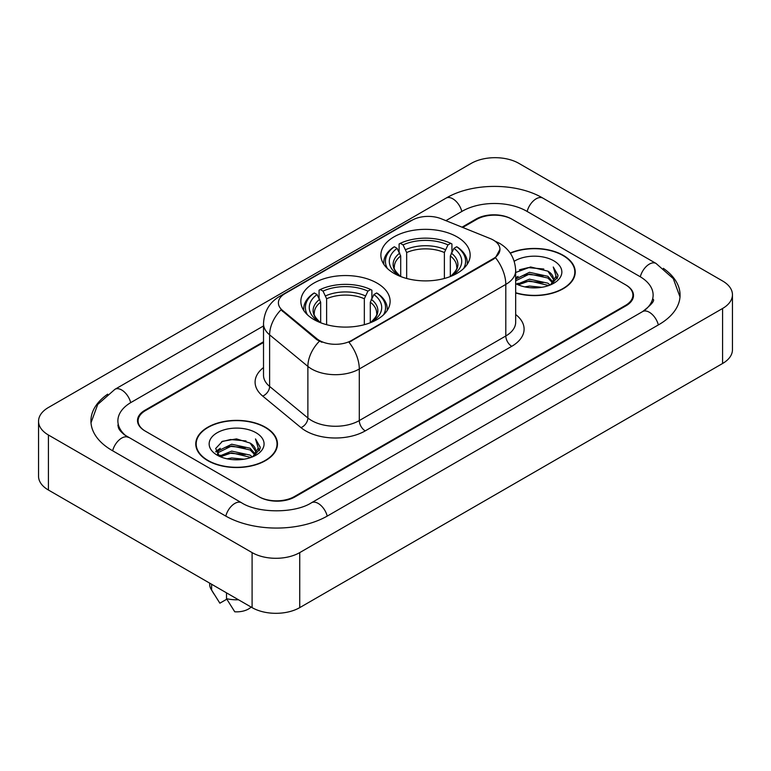 <?xml version="1.0" encoding="UTF-8"?>
<svg xmlns="http://www.w3.org/2000/svg" width="771" height="771" viewBox="0 0 771 771"><rect width="100%" height="100%" fill="white"/><g stroke="black" fill="none" stroke-linecap="round" stroke-linejoin="round"><path stroke-width="1.16" d="M377.048 283.102A44.641 25.771 0 0 0 328.398 277.512A44.641 25.771 0 0 0 300.844 301.326A44.641 25.771 0 0 0 313.913 319.551A44.641 25.771 0 0 0 362.563 325.14A44.641 25.771 0 0 0 390.116 301.326A44.641 25.771 0 0 0 377.048 283.102M457.087 236.89A44.641 25.771 0 0 0 408.437 231.3A44.641 25.771 0 0 0 380.884 255.114A44.641 25.771 0 0 0 393.952 273.339A44.641 25.771 0 0 0 442.602 278.929A44.641 25.771 0 0 0 470.156 255.114A44.641 25.771 0 0 0 457.087 236.89M493.295 240.051A22.745 13.126 0 0 0 490.26 238.586L441.214 218.762A22.745 13.126 0 0 0 412.1 220.227L285.058 293.578A22.745 13.126 0 0 0 278.398 302.858A22.745 13.126 0 0 0 282.504 310.385L316.842 338.7A22.745 13.126 0 0 0 351.557 340.454L493.295 258.622A22.745 13.126 0 0 0 499.955 249.341A22.745 13.126 0 0 0 493.295 240.051M263.518 342.459L145.488 410.596A25.27 14.591 0 0 0 138.096 420.918A25.27 14.591 0 0 0 145.488 431.23L258.651 496.563A25.27 14.591 0 0 0 294.377 496.563L625.512 305.383A25.27 14.591 0 0 0 632.904 295.071A25.27 14.591 0 0 0 625.512 284.759L512.349 219.427A25.27 14.591 0 0 0 476.623 219.427L462.716 227.455M644.72 310.279A45.479 26.262 0 0 0 653.124 295.071A45.479 26.262 0 0 0 639.805 276.5L526.641 211.177A45.479 26.262 0 0 0 462.33 211.177L445.908 220.651M263.518 325.95L131.195 402.346A45.479 26.262 0 0 0 117.876 420.918A45.479 26.262 0 0 0 126.28 436.116M252.098 552.605A33.693 19.448 0 0 0 299.736 552.605L722.581 308.477A33.693 19.448 0 0 0 732.45 294.724A33.693 19.448 0 0 0 722.581 280.972L518.902 163.375A33.693 19.448 0 0 0 471.264 163.375L48.419 407.502A33.693 19.448 0 0 0 38.55 421.255A33.693 19.448 0 0 0 48.419 435.008L252.098 552.605L252.098 607.625A33.693 19.448 0 0 0 299.736 607.625L722.581 363.498A33.693 19.448 0 0 0 732.45 349.745L732.45 294.724M38.55 421.255L38.55 476.276A33.693 19.448 0 0 0 48.419 490.028L252.098 607.625M107.68 394.174A72.435 41.817 0 0 0 90.93 420.918A72.435 41.817 0 0 0 112.142 450.486L225.296 515.818A72.435 41.817 0 0 0 327.733 515.818L658.858 324.639A72.435 41.817 0 0 0 680.07 295.071A72.435 41.817 0 0 0 663.32 268.327M515.674 292.99A40.853 23.583 0 0 0 575.233 272.028A40.853 23.583 0 0 0 563.273 255.355A40.853 23.583 0 0 0 510.171 253.042M265.494 427.279A40.853 23.583 0 0 0 220.978 422.161A40.853 23.583 0 0 0 195.767 443.951A40.853 23.583 0 0 0 207.727 460.624A40.853 23.583 0 0 0 252.242 465.742A40.853 23.583 0 0 0 277.464 443.951A40.853 23.583 0 0 0 265.494 427.279M196.181 446.072A40.853 23.583 0 0 0 196.046 446.708M499.955 249.341L495.502 257.697L493.295 259.297L348.993 342.285A29.481 17.02 60 0 1 359.296 368.991A33.693 19.448 180 0 1 311.648 368.991A33.693 19.448 180 0 1 307.88 366.398L269.619 334.845A33.693 19.448 180 0 1 263.518 323.695L263.518 375.265A33.693 19.448 0 0 0 269.619 386.425L307.88 417.978A33.693 19.448 0 0 0 311.648 420.571A33.693 19.448 0 0 0 359.296 420.571L505.805 335.983A33.693 19.448 0 0 0 515.674 322.23L515.674 270.66A33.693 19.448 180 0 1 505.805 284.412A29.481 17.02 -120 0 0 495.502 257.697M321.95 342.285L316.842 339.703L280.981 309.836A29.481 19.718 129.5 0 0 269.619 334.845L269.619 386.425A8.423 5.638 -50.5 0 1 262.718 396.092A42.116 24.315 180 0 1 263.518 367.555M263.518 341.765L144.9 410.259A25.27 14.591 0 0 0 137.498 420.571A25.27 14.591 0 0 0 144.9 430.883L259.239 496.9A25.27 14.591 0 0 0 294.975 496.9L626.1 305.73A25.27 14.591 0 0 0 633.502 295.418A25.27 14.591 0 0 0 626.1 285.097L511.761 219.08A25.27 14.591 0 0 0 476.025 219.08L462.022 227.166M277.184 446.708A40.853 23.583 0 0 0 277.04 446.072M574.954 274.784A40.853 23.583 0 0 0 574.819 274.158M524.81 286.889L529.465 286.06L541.84 287.294M530.255 287.708L536.317 287.853M517.062 284.268L529.465 279.179L547.853 283.169L550.176 285M518.247 284.856L529.465 280.895L548.779 285.54M515.674 279.69L516.001 278.929L529.465 272.308L547.853 276.297L552.768 281.772M515.674 281.405L516.001 280.654L529.465 274.023L547.853 278.013L552.325 282.591M553.038 282.494L553.25 283.304M550.282 284.962A19.044 10.996 0 0 0 553.424 278.909A19.044 10.996 0 0 0 547.853 271.141L553.414 279.324M552.865 282.697L557.799 276.885L557.982 275.189L553.27 267.007L556.026 276.153L550.581 284.836M515.674 292.72A40.429 23.342 0 0 0 574.819 272.028A40.429 23.342 0 0 0 562.975 255.529A40.429 23.342 0 0 0 510.335 253.274M515.674 283.632A27.457 15.854 0 0 0 553.809 283.246A27.457 15.854 0 0 0 553.809 260.82A27.457 15.854 0 0 0 514.209 261.273M547.853 271.141L530.583 266.968L515.674 272.5M553.27 267.007L557.982 275.517M519.461 269.763L528.28 267.614L543.806 269.021M555.92 276.741L557.096 278.755M515.674 278.63L516.493 278.109M522.593 275.575L528.28 274.486L543.237 275.729M522.593 282.446L528.28 281.367L543.237 282.61M556.036 276.047L557.279 278.35M515.674 277.772L518.093 276.384M516.724 283.988L518.093 283.265M227.04 458.812L231.685 457.974L244.06 459.208M232.476 459.622L238.547 459.767M219.292 456.181L231.685 451.102L250.074 455.092L252.406 456.924M220.467 456.779L231.685 452.818L250.999 457.454M217.75 454.765L218.222 450.852L231.685 444.221L250.074 448.211L254.999 453.695M217.644 454.273L218.222 452.567L231.685 445.946L250.074 449.936L254.555 454.505M255.259 454.418L255.48 455.227M252.502 456.885A19.044 10.996 0 0 0 255.654 450.833A19.044 10.996 0 0 0 250.074 443.055L255.635 451.247M255.085 454.611L260.029 448.809L260.212 447.103L255.49 438.93L258.246 448.076L252.811 456.76M208.025 460.46A40.429 23.342 0 0 0 252.078 465.52A40.429 23.342 0 0 0 277.04 443.951A40.429 23.342 0 0 0 265.195 427.452A40.429 23.342 0 0 0 221.142 422.392A40.429 23.342 0 0 0 196.181 443.951A40.429 23.342 0 0 0 208.025 460.46M256.03 432.743A27.457 15.854 0 0 0 217.191 432.743A27.457 15.854 0 0 0 217.191 455.16A27.457 15.854 0 0 0 256.03 455.16A27.457 15.854 0 0 0 256.03 432.743M250.074 443.055L236.504 438.892L222.453 441.311L215.668 448.51L219.523 456.365M209.664 583.117L209.664 584.245A26.956 15.565 0 0 0 211.138 589.323A26.956 15.565 0 0 0 211.62 590.075L219.87 603.192L226.809 599.183M211.62 590.075L211.62 584.254M226.51 592.851L226.51 598.672L234.76 611.788A16.846 9.724 0 0 0 251.124 607.056M226.51 598.672A26.956 15.565 0 0 0 238.49 599.761M255.49 438.93L260.203 447.44M221.682 441.687L230.5 439.528L246.026 440.945M258.15 448.655L259.316 450.678M216.015 452.037L218.723 450.023M224.814 447.488L230.5 446.409L245.457 447.652M224.814 454.37L230.5 453.281L245.457 454.524M258.266 447.961L259.509 450.274M215.793 451.382L220.313 448.308M218.945 455.912L220.313 455.189M400.708 276.538L400.708 255.972L397.104 248.339A36.218 20.913 0 0 0 397.104 274.274L396.429 274.659M399.108 251.789L399.108 243.993L400.303 243.308A40.092 23.149 0 0 1 450.736 243.308L447.98 244.899A36.218 20.913 0 0 0 403.06 244.899L406.664 252.531L406.664 278.476M444.375 278.476L444.375 252.531L447.98 244.899M387.466 268.587A40.092 23.149 0 0 1 394.347 246.749L393.152 247.433A41.779 24.123 0 0 0 383.746 262.68A41.779 24.123 0 0 0 383.842 264.347M450.736 243.308L451.931 243.993L451.931 251.789M394.347 246.749L397.104 248.339M403.06 244.899L400.303 243.308M397.104 274.274L400.419 276.423M467.197 264.347A41.779 24.123 0 0 0 467.293 262.68A41.779 24.123 0 0 0 457.887 247.433L456.692 246.749A40.092 23.149 0 0 1 463.573 268.587M454.611 274.659L453.936 274.274A36.218 20.913 0 0 0 453.936 248.339L456.692 246.749M450.63 276.423L453.936 274.274M453.936 248.339L450.331 255.972L450.331 276.538M320.669 322.75L320.669 302.184L317.064 294.551A36.218 20.913 0 0 0 317.064 320.485L316.389 320.871M319.069 298.001L319.069 290.204L320.264 289.52A40.092 23.149 0 0 1 370.697 289.52L367.94 291.11A36.218 20.913 0 0 0 323.02 291.11L326.625 298.743L326.625 324.687M364.336 324.687L364.336 298.743L367.94 291.11M307.427 314.799A40.092 23.149 0 0 1 314.308 292.961L313.113 293.645A41.779 24.123 0 0 0 303.707 308.892A41.779 24.123 0 0 0 303.803 310.559M370.697 289.52L371.892 290.204L371.892 298.001M314.308 292.961L317.064 294.551M323.02 291.11L320.264 289.52M317.064 320.485L320.37 322.635M387.158 310.559A41.779 24.123 0 0 0 387.254 308.892A41.779 24.123 0 0 0 377.848 293.645L376.653 292.961A40.092 23.149 0 0 1 383.534 314.799M374.571 320.871L373.896 320.485A36.218 20.913 0 0 0 373.896 294.551L376.653 292.961M370.581 322.635L373.896 320.485M373.896 294.551L370.292 302.184L370.292 322.75M282.504 310.385L282.504 311.388M316.842 338.7L316.842 339.703M351.557 340.454L351.557 341.129M493.295 258.622L493.295 259.297M327.222 516.107A13.473 7.777 -120 0 0 311.465 502.769C294.898 513.486 258.131 513.486 241.564 502.769L124.43 434.805C121.037 431.991 119.033 429.63 118.435 427.722L117.876 425.043M225.807 516.107A13.473 7.777 -60 0 1 241.564 502.769M112.653 450.775A13.473 7.777 -60 0 1 128.41 437.436M90.997 422.816L97.705 404.486L114.937 389.307A13.473 7.777 60 0 1 130.694 402.645M114.937 389.307L446.062 198.128A13.473 7.777 60 0 1 461.819 211.466M446.062 198.128C472.344 182.496 516.628 182.496 542.909 198.128A13.473 7.777 120 0 0 527.152 211.466M542.909 198.128L656.063 263.46A13.473 7.777 120 0 0 640.306 276.799M658.347 324.928A13.473 7.777 -120 0 0 642.59 311.59L311.465 502.769M299.736 607.625L299.736 552.605M48.419 490.028L48.419 435.008M722.581 363.498L722.581 308.477M365.252 430.883A8.423 4.867 60 0 1 359.296 420.571L359.296 368.991L505.805 284.412L505.805 335.983A8.423 4.867 60 0 0 511.761 346.304L365.252 430.883A42.116 24.315 180 0 1 305.692 430.883A42.116 24.315 180 0 1 300.979 427.635L262.718 396.092M515.674 270.66C515.095 258.545 509.776 249.457 499.695 243.405L495.445 241.333A29.481 13.801 112 0 0 495.049 241.188M282.552 295.293A29.481 17.02 -120 0 0 279.497 296.44C269.416 302.492 264.096 311.58 263.518 323.695M279.497 296.44L409.623 221.316A29.481 17.02 60 0 1 411.849 220.371M319.358 341.264A29.481 19.718 129.5 0 0 307.88 366.398L307.88 417.978A8.423 5.638 -50.5 0 1 300.979 427.635M515.674 314.52A42.116 24.315 180 0 1 511.761 346.304M400.708 255.972A31.158 17.993 0 0 0 394.357 266.853C393.509 268.443 395.378 271.469 399.985 275.922M444.375 252.531A31.158 17.993 0 0 0 406.664 252.531M399.831 253.033A32.392 18.706 0 0 0 399.831 275.816M445.252 249.592A32.392 18.706 0 0 0 405.787 249.592M451.208 275.816A32.392 18.706 0 0 0 451.208 253.033M451.064 275.922C455.661 271.479 457.531 268.453 456.683 266.853A31.158 17.993 0 0 0 450.331 255.972M320.669 302.184A31.158 17.993 0 0 0 314.317 313.065C313.46 314.655 315.339 317.681 319.936 322.133M364.336 298.743A31.158 17.993 0 0 0 326.625 298.743M319.792 299.244A32.392 18.706 0 0 0 319.792 322.027M365.213 295.804A32.392 18.706 0 0 0 325.748 295.804M371.169 322.027A32.392 18.706 0 0 0 371.169 299.244M371.015 322.133C375.612 317.691 377.491 314.664 376.643 313.065A31.158 17.993 0 0 0 370.292 302.184M680.003 296.97L673.295 278.639L656.063 263.46M653.124 299.196C655.003 300.565 651.485 304.69 642.59 311.59M409.623 221.316L415.02 218.8M574.819 275.411L574.819 272.028M217.576 454.562L217.576 453.415M277.04 447.334L277.04 443.951M213.875 593.892L211.138 589.323M196.181 447.334L196.181 443.951M383.746 264.193L383.746 262.68M467.293 264.193L467.293 262.68M303.707 310.405L303.707 308.892M387.254 310.405L387.254 308.892"/></g></svg>
